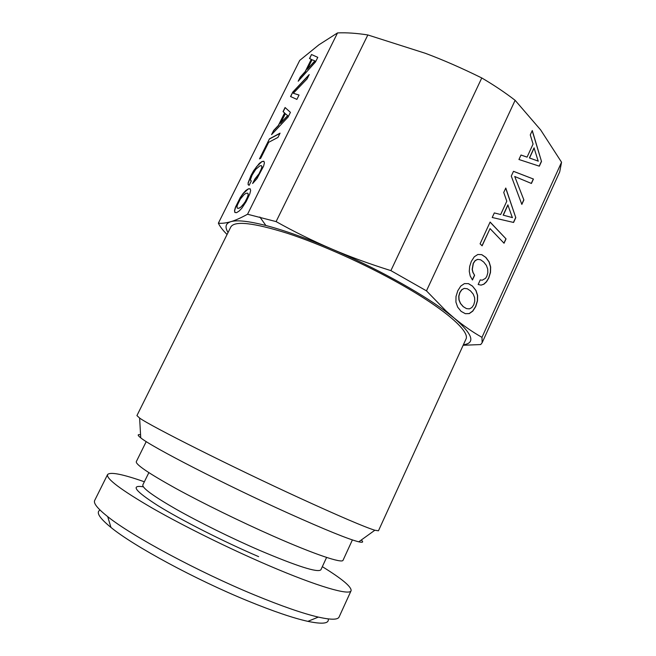 <?xml version="1.0" encoding="UTF-8"?>
<svg xmlns="http://www.w3.org/2000/svg" width="656" height="656" viewBox="0 0 656 656"><rect width="100%" height="100%" fill="white"/><g stroke="black" fill="none" stroke-linecap="round" stroke-linejoin="round"><path stroke-width="0.98" d="M322.334 566.669C342.055 578.838 351.649 586.858 351.091 590.72C349.804 595.755 317.873 586.685 268.353 565.398C229.485 548.728 184.123 526.317 152.758 508.392C121.073 489.942 106.01 478.667 107.576 474.567L94.685 500.446C93.242 503.209 97.58 508.613 107.707 516.641C131.544 535.854 198.227 571.794 254.479 594.951C281.645 606.144 302.924 613.524 318.308 617.091C330.919 619.912 337.848 619.887 339.086 617.017L351.091 590.72M144.361 481.783C122.492 474.108 110.224 471.705 107.576 474.567M100.065 510.073C95.743 512.197 99.376 517.986 110.962 527.44C133.455 545.94 195.373 579.51 247.87 600.937C273.249 611.31 293.248 618.116 307.869 621.355C322.506 624.414 329.287 623.594 328.221 618.903M146.231 441.586L136.309 461.635C135.48 464.407 148.617 473.32 175.726 488.384C202.45 503.037 240.522 521.7 273.191 536.108C315.06 554.607 342.334 563.627 343.055 560.249L352.395 539.921M140.564 434.764C137.358 434.206 137.416 435.231 140.737 437.831C150.782 446.465 225.246 484.817 288.427 513.263C325.245 529.802 348.697 539.322 358.766 541.823C362.883 542.774 363.711 542.176 361.267 540.027M136.924 415.592L139.621 418.052C150.208 425.892 231.478 466.76 299.923 498.158C339.701 516.379 364.679 527.071 374.838 530.245L378.455 530.794L465.932 339.177C470.295 331.69 445.645 309.575 400.414 284.097C364.949 264.04 320.612 244.18 287.328 233.29C253.331 222.679 234.487 220.588 230.789 227.017L136.924 415.592M464.366 288.419L467.285 288.755L470.508 290.895L473.197 294.068L474.6 297.594L474.755 301.219L473.747 304.81L471.853 307.557L469.393 308.878L466.49 308.615L463.275 306.655L460.553 303.474L459.077 299.915L458.88 296.217L459.905 292.601L461.865 289.739L464.227 288.386L467.285 288.755M466.49 308.615L463.144 306.614L460.414 303.433L458.938 299.882L458.741 296.176L459.766 292.56L461.726 289.698L464.227 288.386M465.301 313.658L469.155 313.568L472.673 311.067L475.592 306.516L477.355 300.833L477.486 295.43L475.879 290.477L472.525 286.18L468.376 283.63M472.664 286.213L468.458 283.63L464.44 283.605L460.824 286.016L457.798 290.739L456.002 296.479L455.92 302.104L457.658 307.115L461.119 311.37L465.358 313.691L469.286 313.601L472.812 311.108L475.731 306.557L477.494 300.866L477.625 295.471L476.01 290.51L472.525 286.18M540.659 129.929L515.124 100.311L426.466 290.854L445.957 310.878L454.19 318.086C463.456 325.712 472.714 332.133 481.98 337.348L561.552 162.229L540.659 129.929M539.33 166.173L541.495 161.442L532.278 130.536L530.269 134.898L533.074 144.058L527.063 157.128L521.003 155.013L518.937 159.498L539.33 166.173M511.278 176.111L521.84 204.41L523.882 199.957L514.722 176.489L531.417 183.467L533.443 179.039L513.492 171.314L511.278 176.111M513.591 222.458L515.788 217.653L505.784 188.034L503.742 192.462L506.785 201.236L500.676 214.528L494.321 212.921L492.221 217.489L513.591 222.458M504.054 243.237L506.047 238.882L490.114 222.056L480.085 243.811L482.111 245.828L490.04 228.608L504.054 243.237M470.204 275.955L472.451 279.989L474.608 275.299L473.017 272.412L472.304 269.419L473.361 263.384L475.264 260.612L477.724 259.382L480.602 259.776L483.743 262.064L486.35 265.368L487.703 268.976L487.843 272.634L486.834 276.225L485.547 278.308L482.217 280.21L480.266 279.899L478.158 284.499L481.078 285.13L483.915 284.204L486.522 281.785L488.753 278.062L490.499 272.437L490.655 266.992L489.13 261.883L485.883 257.423L481.775 254.651L477.847 254.479L474.296 256.775L471.303 261.424L469.663 266.443L469.27 271.363L470.204 275.955M463.144 345.269L480.709 344.556L482.152 342.703L559.716 171.847L561.552 162.229M482.152 342.703L481.98 337.348M515.124 100.311C505.112 92.586 493.993 85.141 481.775 77.957C461.75 68.085 442.98 59.876 425.482 53.341L367.844 34.957L276.094 221.597C293.806 231.519 312.207 240.596 331.305 248.813C374.346 267.14 419.742 292.133 445.014 310.936L454.19 318.086C472.722 334.216 475.789 343.113 463.374 344.777M367.844 34.957C356.503 33.185 346.401 32.505 337.537 32.915L318.89 44.821L299.718 60.409L218.366 223.179C221.851 223.565 225.992 223.065 230.789 221.679C236.914 219.826 248.616 221.105 265.893 225.5C284.212 230.297 306.016 238.071 331.305 248.813C348.902 256.414 368.762 263.679 390.886 270.625L426.466 290.854M481.775 77.957L390.886 270.625M541.495 161.442L532.196 130.716M527.063 157.128L520.987 155.037M539.199 166.132L541.348 161.425M523.882 199.957L514.722 176.489M521.774 204.221L523.734 199.932M533.443 179.039L513.476 171.339M531.294 183.409L533.303 179.014M515.788 217.653L505.71 188.198M500.676 214.528L494.321 212.929M513.451 222.425L515.641 217.628M506.047 238.882L490.073 222.13M490.04 228.608L482.004 245.721M503.947 243.13L505.907 238.85M474.608 275.299L472.878 272.379L472.156 269.386L473.222 263.351L475.124 260.58L477.584 259.35L480.602 259.776M472.369 279.833L474.468 275.266M481.078 285.13L483.775 284.171L486.383 281.744L488.622 278.029L490.36 272.404L490.516 266.959L488.991 261.851L485.735 257.382L481.684 254.643M478.167 284.491L480.938 285.098M538.191 161.138L529.425 157.948L534.05 147.879L538.191 161.138M512.344 217.595L503.152 215.135L507.859 204.902L512.344 217.595M228.05 232.527C224.647 227.017 225.566 223.401 230.789 221.679C235.176 220.441 240.76 217.956 247.55 214.241L276.094 221.597M337.537 32.915L247.55 214.241M538.338 161.163L529.425 157.948M529.564 157.965L534.189 147.903M512.492 217.62L503.152 215.135M503.3 215.16L507.998 204.926M298.193 81.221L315.487 61.976L317.791 57.351L311.51 54.514L309.509 58.532L311.305 59.335L305.196 71.602L300.259 77.088L298.193 81.221M292.765 92.111L290.559 96.53L296.881 99.392L299.046 95.038L293.314 93.267L307.074 78.9L309.222 74.571L292.765 92.111L290.706 96.596M248.132 182.803L248.14 184.713L249.141 185.32L251.338 180.908L250.617 180.49L250.526 179.342L252.109 175.095L255.75 169.363L259.801 165.919L261.326 165.607L261.883 166.534L261.506 168.543L258.997 173.807L254.815 179.08L252.617 183.491L256.955 178.653L263.589 166.157L264.417 162.86L263.892 161.253L261.998 161.515L259.317 163.41L253.659 170.667L250.936 175.611L248.132 182.803L248.28 184.795L249.149 185.32M268.648 142.319L277.955 137.416L280.071 133.152L269.468 138.851L259.481 158.883L260.686 158.293L268.648 142.319M271.559 134.644L288.091 117.055L290.428 112.356L285.089 107.518L283.048 111.602L284.589 112.971L278.374 125.435L273.659 130.446L271.559 134.644M249.764 193.955L250.649 190.527L250.19 188.789L248.394 188.83L245.811 190.519L243.048 193.52L240.244 197.579L235.447 207.206L234.512 210.642L234.864 212.487L236.521 212.683L239.071 211.101L241.859 208.173L246.213 201.507L249.764 193.955M218.366 223.179C219.834 226.353 222.605 229.994 226.681 234.118L227.074 234.479M311.51 54.514L309.648 58.597M317.775 57.367L311.641 54.596M311.305 59.335L305.335 71.684L300.391 77.17L298.595 80.778M293.314 93.267L299.021 95.071M308.976 75.071L292.904 92.193M261.326 165.607L262.023 166.616L260.399 171.577L257.775 175.98L254.963 179.162L252.97 183.163M261.998 161.515L256.627 166.624L253.798 170.749L251.076 175.693L248.271 182.876M263.925 161.351L262.138 161.597M269.468 138.851L259.719 158.768M279.964 133.373L269.6 138.933M283.048 111.602L284.72 113.053L278.513 125.517L273.798 130.528L271.945 134.242M285.212 107.625L283.187 111.684M248.394 188.83L243.187 193.594L240.383 197.661L235.586 207.288L234.651 210.715L234.996 212.495M250.215 188.871L248.534 188.912M315.036 60.959L307.295 69.257L312.035 59.745L315.036 60.959M285.335 113.709L287.787 115.727L280.522 123.377L285.335 113.709M247.771 193.208L248.263 194.274L247.845 196.382L244.778 202.54L240.809 207.173L238.882 208.296L237.382 208.214L236.947 207.099L237.39 205.008L240.383 199.014L244.237 194.43L246.18 193.274L247.771 193.208M314.896 60.869L307.295 69.257M285.196 113.627L287.787 115.727M287.64 115.645L280.383 123.295M247.624 193.126L248.263 194.274M248.124 194.192L247.845 196.382M247.697 196.3L246.566 199.383M246.426 199.301L244.778 202.54M244.631 202.458L242.81 205.205M242.671 205.123L240.809 207.173M240.662 207.099L238.882 208.296M238.743 208.214L237.382 208.214M326.598 557.428L320.891 569.785C318.045 572.942 297.578 566.456 259.505 550.318C231.404 538.15 198.973 522.143 176.202 509.261C153.061 495.961 141.942 487.826 142.844 484.858L148.855 472.648M258.644 556.657C223.024 541.331 181.441 520.208 158.071 505.735C135.054 491.016 130.15 484.71 143.361 486.818M110.962 527.44L107.707 516.641M307.869 621.355L318.308 617.091M140.737 437.831L139.621 418.052M358.766 541.823L374.838 530.245M445.014 310.936L445.957 310.878M265.893 225.5L259.833 216.988"/></g></svg>

